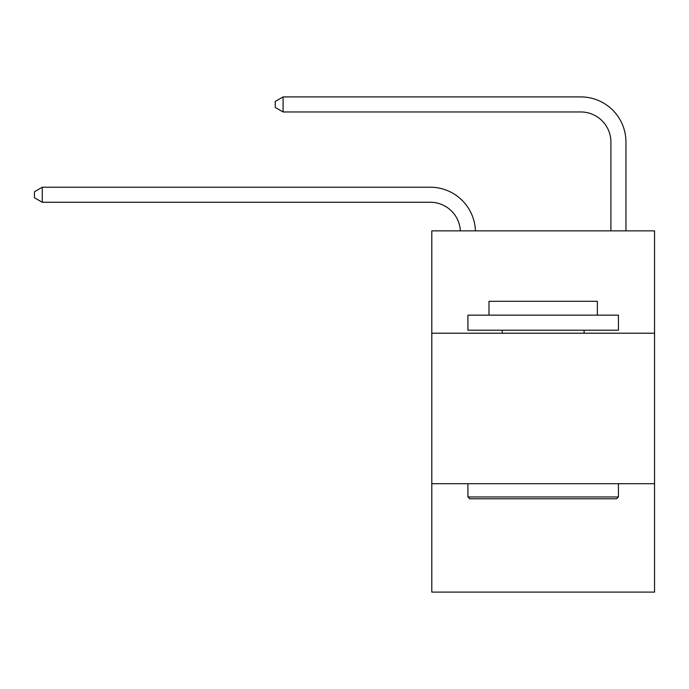 <?xml version="1.0" encoding="UTF-8"?>
<svg xmlns="http://www.w3.org/2000/svg" width="689" height="689" viewBox="0 0 689 689"><rect width="100%" height="100%" fill="white"/><g stroke="black" fill="none" stroke-linecap="round" stroke-linejoin="round"><path stroke-width="1.03" d="M654.55 333.209L654.55 230.867L431.796 230.867L431.796 333.209L654.55 333.209L654.55 592.092L431.796 592.092L431.796 333.209M654.55 483.721L431.796 483.721M430.289 202.265A30.101 30.101 0 0 1 460.355 230.867A30.101 30.101 0 0 0 430.289 202.265A30.101 30.101 0 0 1 460.355 230.867A30.101 30.101 0 0 0 430.289 202.265A30.101 30.101 0 0 1 460.355 230.867A30.101 30.101 0 0 0 430.289 202.265A30.101 30.101 0 0 1 460.355 230.867A30.101 30.101 0 0 0 430.289 202.265A30.101 30.101 0 0 1 460.355 230.867A30.101 30.101 0 0 0 430.289 202.265A30.101 30.101 0 0 1 460.355 230.867A30.101 30.101 0 0 0 430.289 202.265A30.101 30.101 0 0 1 460.355 230.867A30.101 30.101 0 0 0 430.289 202.265A30.101 30.101 0 0 1 460.355 230.867A30.101 30.101 0 0 0 430.289 202.265A30.101 30.101 0 0 1 460.355 230.867A30.101 30.101 0 0 0 430.289 202.265A30.101 30.101 0 0 1 460.355 230.867A30.101 30.101 0 0 0 430.289 202.265A30.101 30.101 0 0 1 460.355 230.867A30.101 30.101 0 0 0 430.289 202.265A30.101 30.101 0 0 1 460.355 230.867A30.101 30.101 0 0 0 430.289 202.265A30.101 30.101 0 0 1 460.355 230.867A30.101 30.101 0 0 0 430.289 202.265L42.279 202.265L34.45 197.752L34.45 191.731L42.279 187.219L430.289 187.219A45.155 45.155 0 0 1 475.419 230.867M610.902 230.867L610.902 142.063A30.101 30.101 0 0 0 580.801 111.962L283.093 111.962L275.264 107.45L275.264 101.429L283.093 96.908L580.801 96.908A45.155 45.155 0 0 1 625.956 142.063L625.956 230.867M42.279 202.265L42.279 187.219L430.289 187.219M610.902 142.063A30.101 30.101 0 0 0 580.801 111.962A30.101 30.101 0 0 1 610.902 142.063A30.101 30.101 0 0 0 580.801 111.962A30.101 30.101 0 0 1 610.902 142.063A30.101 30.101 0 0 0 580.801 111.962A30.101 30.101 0 0 1 610.902 142.063A30.101 30.101 0 0 0 580.801 111.962A30.101 30.101 0 0 1 610.902 142.063A30.101 30.101 0 0 0 580.801 111.962A30.101 30.101 0 0 1 610.902 142.063A30.101 30.101 0 0 0 580.801 111.962A30.101 30.101 0 0 1 610.902 142.063A30.101 30.101 0 0 0 580.801 111.962A30.101 30.101 0 0 1 610.902 142.063A30.101 30.101 0 0 0 580.801 111.962A30.101 30.101 0 0 1 610.902 142.063A30.101 30.101 0 0 0 580.801 111.962A30.101 30.101 0 0 1 610.902 142.063A30.101 30.101 0 0 0 580.801 111.962A30.101 30.101 0 0 1 610.902 142.063A30.101 30.101 0 0 0 580.801 111.962A30.101 30.101 0 0 1 610.902 142.063A30.101 30.101 0 0 0 580.801 111.962A30.101 30.101 0 0 1 610.902 142.063A30.101 30.101 0 0 0 580.801 111.962M283.093 111.962L283.093 96.908L580.801 96.908M469.726 498.776L467.917 496.967L618.429 496.967L616.621 498.776L469.726 498.776M618.429 315.149L618.429 330.203L467.917 330.203L467.917 315.149L618.429 315.149M488.992 315.149L488.992 301.3L597.354 301.3L597.354 315.149M618.429 483.721L618.429 496.967M467.917 483.721L467.917 496.967M584.108 330.203L584.108 333.209M502.238 330.203L502.238 333.209"/></g></svg>
